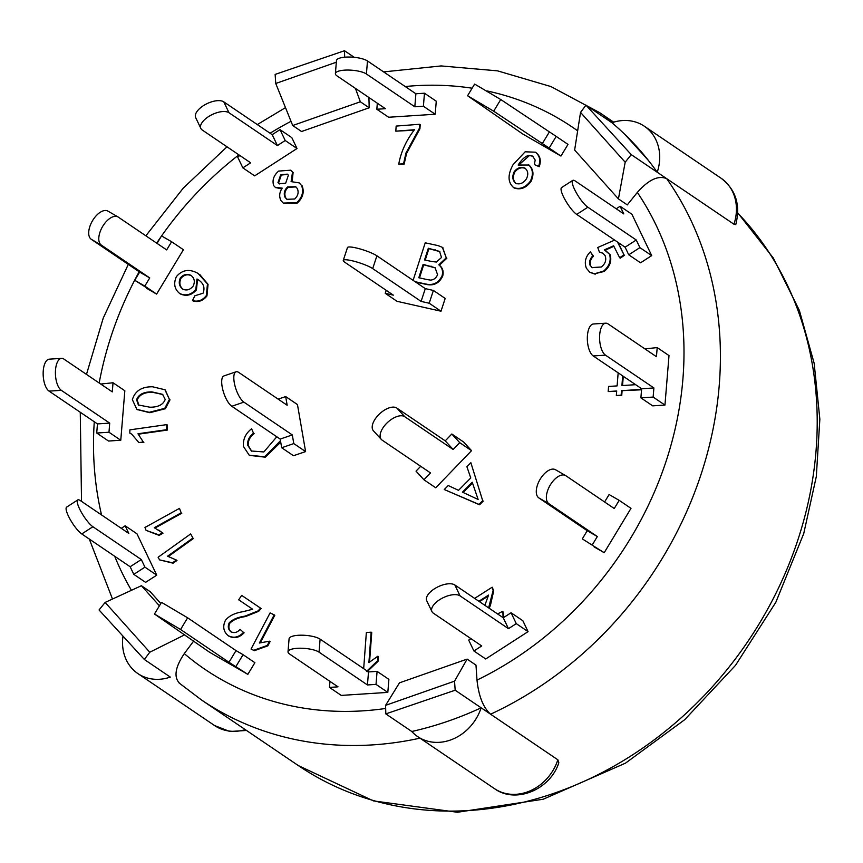 <?xml version="1.0" encoding="UTF-8"?>
<svg xmlns="http://www.w3.org/2000/svg" width="863" height="863" viewBox="0 0 863 863"><rect width="100%" height="100%" fill="white"/><g stroke="black" fill="none" stroke-linecap="round" stroke-linejoin="round"><path stroke-width="1.29" d="M77.778 499.936L66.624 507.131A16.375 3.819 57.2 0 0 70.194 519.472A16.375 3.819 57.2 0 0 81.758 533.938L92.902 526.743A16.375 3.819 -122.8 0 1 81.349 512.277A16.375 3.819 -122.8 0 1 77.778 499.936A16.375 3.819 -122.8 0 1 80.41 500.626L128.814 533.431L125.167 525.804L121.273 528.318M125.167 525.804L136.969 533.809L156.742 575.157L145.599 582.352L133.797 574.359L130.151 566.732L81.758 533.938M92.902 526.743L141.295 559.537L130.151 566.732M141.295 559.537L144.941 567.153L133.797 574.359M145.599 582.352L156.742 575.157L144.941 567.153M367.487 60.971A16.375 4.725 -175.3 0 0 349.342 57.034A16.375 4.725 -175.3 0 0 336.462 60.583L335.394 73.603A16.375 4.725 4.7 0 1 348.274 70.054A16.375 4.725 4.7 0 1 366.419 73.991L367.487 60.971L415.89 93.765L424.467 93.215L423.399 106.235L414.823 106.785L366.419 73.991M436.268 101.208L435.2 114.24L436.268 101.208L424.467 93.215M423.399 106.235L435.2 114.24L388.63 117.249L376.829 109.245L385.405 108.695L337.012 75.901A16.375 4.725 4.7 0 1 335.394 73.603M415.89 93.765L414.823 106.785M376.829 109.245L377.325 103.215M605.492 355.157A16.375 7.131 -93.7 0 1 599.58 337.336A16.375 7.131 -93.7 0 1 605.718 323.194A16.375 7.131 -93.7 0 1 608.059 323.905L656.452 356.699L657.196 347.584L669.008 355.588L664.952 405.071L653.14 397.066L640.885 397.865L641.64 388.749L593.237 355.944L605.492 355.157L653.895 387.951L653.14 397.066M605.718 323.194L593.464 323.981A16.375 7.131 86.3 0 0 587.325 338.123A16.375 7.131 86.3 0 0 593.237 355.944M653.895 387.951L641.64 388.749M644.898 348.879L657.196 347.584M669.008 355.588L664.952 405.071L652.698 405.858L640.885 397.865M548.933 503.744A16.375 8.544 -60 0 1 550.152 485.2A16.375 8.544 -60 0 1 565.578 475.556A16.375 8.544 -60 0 1 565.858 475.729L614.251 508.523L619.192 500.357L630.993 508.35L604.197 552.708L582.309 538.89L587.239 530.713L538.846 497.919L548.933 503.744L597.325 536.538L592.385 544.715M555.772 469.904A16.375 8.544 120 0 0 555.502 469.731A16.375 8.544 120 0 0 540.065 479.375A16.375 8.544 120 0 0 538.846 497.919M597.325 536.538L587.239 530.713M604.596 501.986L609.105 494.531L619.192 500.357M630.993 508.35L604.197 552.708L582.309 538.89M522.87 620.756L528.07 631.63L516.268 623.636L508.469 628.674L503.258 617.789L511.069 612.752L522.87 620.756L528.07 631.63L485.707 658.976L473.906 650.982L481.716 645.945L433.312 613.151A16.375 7.659 -25.6 0 1 431.921 611.576A16.375 7.659 -25.6 0 1 441.446 598.609A16.375 7.659 -25.6 0 1 460.065 595.88L454.866 584.995A16.375 7.659 154.4 0 0 436.247 587.725A16.375 7.659 154.4 0 0 426.71 600.691L431.921 611.576M508.469 628.674L460.065 595.88M503.258 617.789L454.866 584.995M511.069 612.752L516.268 623.636M473.906 650.982L468.706 640.098L470.95 638.652M108.199 211.284A16.375 8.544 120 0 0 107.918 211.111A16.375 8.544 120 0 0 92.492 220.755A16.375 8.544 120 0 0 91.273 239.299L101.349 245.124A16.375 8.544 -60 0 1 102.568 226.581A16.375 8.544 -60 0 1 118.004 216.937A16.375 8.544 -60 0 1 118.274 217.109L166.667 249.903L171.608 241.737L161.532 235.912L157.023 243.366M171.608 241.737L183.409 249.731L156.613 294.089L134.725 280.27L139.666 272.093L91.273 239.299M101.349 245.124L149.741 277.918L139.666 272.093M149.741 277.918L144.811 286.095L134.725 280.27M146.527 288.264L156.613 294.089L144.811 286.095M587.854 207.206A16.375 3.819 -122.8 0 1 576.301 192.74A16.375 3.819 -122.8 0 1 572.73 180.389A16.375 3.819 -122.8 0 1 575.373 181.09L623.766 213.884L620.119 206.268L631.921 214.261L651.705 255.61L639.893 247.616L628.749 254.812L625.103 247.196L576.711 214.402L587.854 207.206L636.258 240L639.893 247.616M572.73 180.389L561.586 187.584A16.375 3.819 57.2 0 0 565.157 199.936A16.375 3.819 57.2 0 0 576.711 214.402M636.258 240L625.103 247.196M616.236 208.781L620.119 206.268M631.921 214.261L651.705 255.61L640.551 262.805L628.749 254.812M388.889 679.375L387.821 692.396L376.02 684.391L367.444 684.952L368.512 671.932L377.088 671.371L388.889 679.375L387.821 692.396L341.252 695.405L329.45 687.401L338.026 686.851L289.634 654.057A16.375 4.725 4.7 0 1 288.015 651.77A16.375 4.725 4.7 0 1 300.896 648.221A16.375 4.725 4.7 0 1 319.051 652.158L320.108 639.138A16.375 4.725 -175.3 0 0 301.964 635.2A16.375 4.725 -175.3 0 0 289.083 638.749L288.015 651.77M367.444 684.952L319.051 652.158M368.512 671.932L320.108 639.138M377.088 671.371L376.02 684.391M329.45 687.401L329.946 681.371M500.745 99.525L474.628 84.067L467.573 95.739L493.69 111.198L500.745 99.525L556.193 136.397L549.148 148.069L493.69 111.198M567.973 144.38L556.193 136.397M549.148 148.069L560.95 156.063L568.005 144.391L560.95 156.063L522.644 133.938L467.573 95.739M549.138 132.319L542.083 143.992M61.543 358.372L49.288 359.159A16.375 7.131 86.3 0 0 43.15 373.301A16.375 7.131 86.3 0 0 49.062 391.122L61.327 390.335A16.375 7.131 -93.7 0 1 55.405 372.503A16.375 7.131 -93.7 0 1 61.543 358.372A16.375 7.131 -93.7 0 1 63.884 359.084L112.276 391.878L113.031 382.762L100.734 384.046M113.031 382.762L124.833 390.756L120.777 440.238L108.522 441.036L96.721 433.032L97.465 423.916L49.062 391.122M61.327 390.335L109.72 423.129L97.465 423.916M109.72 423.129L108.975 432.244L96.721 433.032M108.522 441.036L120.777 440.238L108.975 432.244M223.808 101.877A16.375 7.659 154.4 0 0 205.189 104.606A16.375 7.659 154.4 0 0 195.664 117.584L200.863 128.468A16.375 7.659 -25.6 0 1 210.399 115.491A16.375 7.659 -25.6 0 1 229.008 112.762L223.808 101.877L272.201 134.671L280.011 129.633L285.211 140.518L277.411 145.556L229.008 112.762M291.813 137.638L297.012 148.512L291.813 137.638L280.011 129.633M200.863 128.468A16.375 7.659 -25.6 0 0 202.255 130.033L250.658 162.827L242.848 167.864L237.649 156.99L239.892 155.534M272.201 134.671L277.411 145.556M297.012 148.512L285.211 140.518M297.012 148.522L254.661 175.869L242.848 167.864M254.887 662.687L247.832 674.359L228.975 662.277L236.02 650.605L243.075 654.683L254.887 662.687L247.832 674.359L209.526 652.223L154.466 614.025L180.572 629.483L187.627 617.811L161.51 602.352L154.466 614.025M228.975 662.277L180.572 629.483M236.02 650.605L187.627 617.811M243.075 654.683L236.031 666.355M165.2 399.45C163.226 404.682 158.112 407.271 149.882 407.207L138.382 404.995L136.591 399.698C138.63 394.391 143.733 391.791 151.91 391.888L162.568 394.326L165.2 399.45M162.848 394.52L152.503 392.287C144.326 392.19 139.223 394.79 137.185 400.098L136.591 399.698M137.185 400.098L138.975 405.394M152.503 392.287L151.91 391.888M152.6 386.786L164.952 389.752L169.428 399.418L164.747 408.339L149.213 412.309L136.839 409.342L132.363 399.677C135.027 390.917 141.78 386.624 152.6 386.786M165.243 389.947L169.428 399.418M170.022 399.828L165.34 408.738L164.747 408.339M165.34 408.738L149.795 412.708L137.141 409.547M525.513 168.49L525.34 168.404C521.381 166.969 517.865 168.209 514.779 172.115L514.197 171.715C517.271 167.81 520.788 166.57 524.747 168.005L525.222 168.285M514.779 172.115C512.514 176.991 513.054 180.874 516.398 183.776M525.34 168.404L524.747 168.005C528.091 170.658 528.641 174.294 526.398 178.921C523.334 183.226 519.806 184.714 515.804 183.377L515.34 183.107M515.804 183.377C512.46 180.475 511.932 176.591 514.197 171.715M528.285 164.553C532.87 168.619 533.582 174.099 530.443 181.025C525.61 187.541 520.022 189.731 513.679 187.616C507.735 182.417 507.541 174.758 513.097 164.65L525.157 151.791L535.308 152.19C539.677 155.523 540.777 160.227 538.609 166.311L534.337 164.574L535.179 160.065L532.622 156.117L528.695 155.297C524.887 156.581 521.371 159.838 518.156 165.049L528.987 165.016M533 156.343L528.695 155.297M529.289 155.696L519.353 164.455M528.868 164.952C533.453 169.019 534.175 174.509 531.036 181.424L530.443 181.025M531.036 181.424C526.203 187.94 520.616 190.13 514.262 188.015L513.237 187.379M514.262 188.015L513.528 187.584M535.308 152.19L536.193 152.751M535.901 152.589C540.27 155.923 541.371 160.626 539.202 166.71L538.609 166.311M539.202 166.71L534.337 164.574M462.439 492.158L472.244 482.266L478.134 499.461L462.439 492.158M472.503 483.01L463.118 492.471M478.987 504.391L444.262 489.526L448.221 485.535L458.512 490.335L470.767 477.973L466.894 466.7L470.853 462.708L482.687 500.659L478.987 504.391L479.58 504.79L444.262 489.526M482.687 500.659L470.853 462.708M483.28 501.058L479.58 504.79M617.498 242.039L623.992 254.822L619.677 257.735L613.604 245.782L604.337 249.871L609.515 254.207C611.338 260.507 609.386 266.117 603.647 271.036L594.596 273.776L589.72 272.19L586.355 268.188C584.175 262.201 585.492 256.764 590.303 251.877L593.507 256.149C590.411 259.245 589.515 262.535 590.799 266.02L591.889 267.573L601.263 267.012C605.351 263.83 606.624 260.043 605.103 255.653L602.87 253.161L599.386 252.018L597.735 247.498L614.65 240.108M590.799 266.02L592.191 267.767M603.151 253.377L599.386 252.018M618.081 242.438L623.992 254.822M624.585 255.221L620.27 258.134L619.677 257.735M613.873 246.322L604.985 250.248M606.02 250.928L609.515 254.207M610.098 254.607C611.932 260.906 609.979 266.516 604.24 271.435L603.647 271.036M604.24 271.435L594.596 273.776M595.19 274.175L590.022 272.384M590.303 251.877L592.913 255.75C589.828 258.846 588.922 262.136 590.206 265.621M593.507 256.149L592.913 255.75M244.984 616.139L245.567 616.538L258.706 611.295L261.133 608.523L260.54 608.113L258.123 610.896L244.984 616.139C237.8 617.207 232.568 619.418 229.278 622.752C227.605 626.29 228.091 629.256 230.745 631.673L230.874 631.759M245.567 616.538C238.382 617.617 233.15 619.817 229.871 623.151C228.199 626.689 228.684 629.656 231.327 632.072M230.637 631.597L230.745 631.673C234.11 633.377 237.217 632.622 240.076 629.375L243.517 632.417C238.609 637.455 233.431 638.501 228.005 635.546L228.361 635.794M243.517 632.417L240.076 629.375M228.878 636.15L228.005 635.546C223.366 631.403 222.525 626.301 225.48 620.249C229.04 615.848 234.822 613 242.816 611.727L252.676 609.256L238.684 599.807L241.672 595.384L260.54 608.113M228.598 635.945L228.576 635.934C234.024 638.9 239.191 637.854 244.1 632.816M252.676 609.256L238.684 599.807M363.679 668.652L366.354 632.525L371.155 632.18L368.9 662.601L377.854 656.214L377.519 660.831L366.559 671.349M377.519 660.831L378.113 661.231L378.447 656.614L377.854 656.214M378.113 661.231L367.142 671.748M369.569 661.975L371.737 632.579L371.155 632.18M137.961 433.765L143.29 441.985L138.921 442.6L131.651 434.111L129.828 433.118L129.871 429.86L166.775 424.618L166.71 429.677L137.961 433.765L143.29 441.985M143.873 442.385L138.921 442.6M131.953 434.316L129.828 433.118M166.71 429.677L167.303 430.076L167.368 425.017L166.775 424.618M167.303 430.076L138.544 434.165M154.294 527.714L162.417 532.816L158.339 535.082L146.063 530.346L144.973 527.476L179.482 508.372L181.187 512.827L154.294 527.714M158.965 530.27L162.417 532.816M163.01 533.215L158.932 535.481L158.339 535.082M157.39 534.359L146.063 530.346M181.187 512.827L179.482 508.372M181.78 513.226L155.081 528.005M167.573 556.204L176.397 560.055L172.546 562.805L159.569 559.882L158.112 557.25L190.669 533.938L192.934 538.037L167.573 556.204M172.546 562.805L173.139 563.205L176.991 560.454L176.397 560.055M173.139 563.205L159.569 559.882M192.934 538.037L190.669 533.938M193.528 538.436L168.436 556.408M259.375 643.021L269.515 641.177L267.26 645.448L253.7 650.303L251.047 649.041L270.087 612.903L274.207 614.866L259.375 643.021M267.26 645.448L267.854 645.848L270.097 641.576L269.515 641.177M267.854 645.848L254.294 650.702L253.7 650.303M254.294 650.702L251.047 649.041M260.324 642.741L274.801 615.265L274.207 614.866M419.634 124.283L419.342 128.404L405.944 153.085L403.55 163.765L398.749 164.132C400.961 151.888 406.203 140.421 414.467 129.741L395.804 131.165L396.16 126.074L419.634 124.283L420.227 124.682L419.925 128.803L419.342 128.404M419.925 128.803L406.538 153.485L404.143 164.164L403.55 163.765M404.143 164.164L398.749 164.132M414.046 130.216L395.804 131.165M489.904 604.639L490.497 605.039L493.722 590.799L492.19 587.196L493.129 590.4L488.62 607.865M490.497 605.039L489.202 608.264M498.663 614.672L498.285 613.561L502.881 611.252L503.075 617.66M503.809 617.444L502.881 611.252M484.866 605.33L488.555 595.082L478.868 601.263M488.48 595.902L479.461 601.662M474.65 598.393L492.19 587.196M280.475 440.713L264.704 456.786L249.202 455.179L243.398 446.365C242.913 439.256 245.642 433.399 251.597 428.782L253.539 433.248C249.267 436.495 247.303 440.464 247.659 445.146L251.392 451.004L263.851 451.953L276.807 436.775M280.723 442.19L265.297 457.185L264.704 456.786M265.297 457.185L249.504 455.384M253.539 433.248L251.597 428.782M254.121 433.647C249.849 436.894 247.897 440.864 248.242 445.545L247.659 445.146M248.242 445.545L251.694 451.198M635.632 384.682L621.91 385.578L622.687 375.901M623.28 376.3L622.536 385.545M641.587 389.353L621.489 390.68L621.123 395.211L616.333 395.524L616.7 390.993L608.167 391.554L608.588 386.462L617.11 385.901L618.167 372.838M641.554 389.796L621.489 390.68M622.083 391.079L621.716 395.61L621.123 395.211M621.716 395.61L616.333 395.524M616.657 391.435L608.167 391.554M191.575 275.793C187.551 273.905 183.992 274.779 180.896 278.425L180.302 278.026C183.398 274.38 186.958 273.506 190.982 275.394C194.445 278.123 195.189 281.651 193.226 285.998C190.151 289.785 186.678 290.842 182.794 289.159L182.427 288.932M180.896 278.425C178.954 283.01 179.784 286.721 183.388 289.558M182.794 289.159C179.191 286.322 178.361 282.611 180.302 278.026M198.296 279.828L197.551 279.407L196.419 289.871C191.78 295.222 186.419 296.581 180.356 293.959L179.774 293.56C174.455 289.202 173.334 283.56 176.408 276.624C182.33 269.677 189.58 268.63 198.145 273.485L207.465 283.927L206.354 295.545C202.492 300.41 197.864 302.093 192.481 300.561L194.876 295.772L203.032 293.215C205.243 287.508 203.474 282.913 197.703 279.429L196.958 279.008L195.825 289.472C191.187 294.812 185.836 296.182 179.774 293.56L179.536 293.431M197.551 279.407L196.958 279.008M199.741 274.542L208.059 284.326L206.947 295.944L206.354 295.545M206.947 295.944C203.085 300.809 198.458 302.492 193.075 300.96L192.481 300.561M295.955 186.926L288.199 187.303C284.919 190.475 284.067 193.959 285.653 197.735L285.07 197.336C283.474 193.549 284.326 190.076 287.616 186.904L295.664 186.721L297.314 188.522C298.922 192.33 298.048 195.815 294.704 198.997L286.861 199.31L285.07 197.336M285.653 197.735L287.163 199.493M288.199 187.303L287.616 186.904M287.659 174.358L281.327 175.06L278.566 183.01L277.972 182.611L280.734 174.66L287.379 174.153L288.382 175.243L285.685 183.193L279.029 183.776L277.972 182.611M278.566 183.01L279.342 183.97M281.327 175.06L280.734 174.66M278.609 171.09L290.809 170.184L292.535 172.017L291.101 181.629L299.127 182.87L301.565 185.48C303.873 191.705 302.266 197.422 296.743 202.622L283.291 203.085L280.885 200.496C278.943 196.343 279.396 192.222 282.233 188.134L275.319 187.368L273.733 185.674C271.996 180.399 273.625 175.545 278.609 171.09M291.101 170.389L292.535 172.017M293.118 172.417L292.179 181.338M299.418 183.075L301.565 185.48M302.158 185.879C304.466 192.104 302.859 197.821 297.336 203.021L296.743 202.622M297.336 203.021L283.593 203.28M281.662 188.857L275.621 187.562M427.336 279.601L418.803 277.746L423.118 264.391L435.071 267.703L437.584 274.693C436.106 278.134 433.733 279.936 430.475 280.087L427.336 279.601M435.351 267.908L423.701 264.79L419.483 277.897M423.701 264.79L423.118 264.391M431.576 266.505L430.993 266.106M431.91 261.543L424.553 259.936L428.318 248.253L439.558 251.403L441.522 257.487L436.354 262.028L431.91 261.543M439.85 251.608L428.911 248.652L425.222 260.087M428.911 248.652L428.318 248.253M435.718 250.13L435.125 249.731M413.107 280.356L425.222 242.816L438.059 245.61L442.363 247.336L446.268 257.821L438.803 264.833L439.396 265.232C442.676 267.81 443.798 271.403 442.741 275.987L442.147 275.588C438.749 282.816 433.302 285.631 425.815 284.035L415.092 281.705M442.654 247.541L446.268 257.821M446.861 258.22L439.407 265.221M438.803 264.833C442.083 267.411 443.204 271.004 442.147 275.588M442.741 275.987C439.332 283.215 433.884 286.031 426.398 284.434L425.815 284.035M426.398 284.434L415.686 282.104M159.418 605.826L141.392 585.718L150.238 591.716L160.82 603.507M193.808 640.864L184.283 653.615C175.081 667.358 173.571 677.315 179.763 683.485M467.12 659.105L475.977 665.103L477.002 680.087C478.706 696.236 483.237 707.606 490.583 714.208L455.168 690.217L385.815 713.895L385.588 705.351L454.553 681.155L467.12 659.105L399.472 682.838L385.588 705.351M733.96 224.229A45.027 38.393 124.1 0 0 721.101 178.242C735.826 189.558 740.713 205.016 735.761 224.617L733.96 224.229L666.668 178.641C658.296 175.157 648.523 179.752 637.336 192.417L627.282 204.898L618.426 198.9L625.179 162.201L580.54 112.406L574.639 150.054L618.426 198.9M368.922 97.53L369.202 107.778L301.543 131.51L292.697 125.513L360.346 101.78L355.416 88.371M664.952 405.071L652.698 405.858M604.197 552.708L594.111 546.883M528.07 631.63L485.707 658.976M651.705 255.61L640.551 262.805M387.821 692.396L341.252 695.405M247.832 674.359L209.526 652.223M293.485 455.729L305.599 451.597L297.465 404.574L305.599 451.597L293.485 455.729L281.683 447.735L280.184 439.073L231.791 406.268L243.905 402.136A16.375 5.674 -108.8 0 1 234.963 385.772A16.375 5.674 -108.8 0 1 236.041 371.791A16.375 5.674 -108.8 0 1 238.76 372.438L287.163 405.243L285.664 396.581L278.156 399.138M397.056 301.316L440.993 311.219L445.189 298.436L440.993 311.219L397.056 301.316L385.254 293.323L386.236 290.324M463.625 442.007L471.543 450.659L459.731 442.665L453.14 449.494L445.232 440.853L451.824 434.013L463.625 442.007L471.543 450.659L435.739 487.778L423.938 479.774L416.02 471.133L420.702 466.279M411.78 731.49A354.769 302.492 -55.9 0 0 481.144 707.811L557.865 759.807L558.825 762.763C550.173 789.861 515.491 804.111 494.413 788.599L417.681 736.614A45.027 38.393 124.1 0 1 411.78 731.49L385.815 713.895M580.54 112.406L585.966 105.135L631.263 154.639L625.179 162.201M490.583 714.208A354.769 302.492 -55.9 0 0 666.668 178.641L631.263 154.639M336.333 62.222L275.75 83.474L292.697 125.513M275.75 83.474L275.135 74.412L344.499 50.734L344.671 57.206M369.202 107.778L360.346 101.78M354.208 57.314L344.499 50.734M141.392 585.718L105.135 602.428L149.774 652.223L184.79 634.758M149.774 652.223L144.348 659.483L99.051 609.979L105.135 602.428M245.286 729.645A45.027 38.393 124.1 0 1 214.607 725.567L137.875 673.572A45.027 38.393 124.1 0 0 170.313 677.088L144.348 659.483M454.553 681.155L455.168 690.217M625.297 134.844L648.48 160.54M666.668 178.641L657.228 172.244A354.769 302.492 -55.9 0 0 611.932 122.729L585.966 105.135M481.144 707.811A45.027 38.393 124.1 0 1 417.681 736.614M137.875 673.572A45.027 38.393 124.1 0 1 122.999 636.15M611.932 122.729A45.027 38.393 124.1 0 1 644.37 126.246A45.027 38.393 124.1 0 1 657.228 172.244M445.189 298.436L433.388 290.443L429.191 303.226L421.09 301.403L372.697 268.598L376.904 255.815A16.375 2.718 -161.8 0 0 359.795 248.868A16.375 2.718 -161.8 0 0 347.465 247.584L343.269 260.367A16.375 2.718 18.2 0 1 355.588 261.651A16.375 2.718 18.2 0 1 372.697 268.598M440.993 311.219L429.191 303.226M385.254 293.323L393.345 295.146L344.941 262.352A16.375 2.718 18.2 0 1 343.269 260.367M433.388 290.443L425.297 288.62L421.09 301.403M425.297 288.62L376.904 255.815M423.938 479.774L430.529 472.946L382.136 440.141A16.375 8.382 -42.5 0 1 381.36 439.472A16.375 8.382 -42.5 0 1 387.056 422.924A16.375 8.382 -42.5 0 1 404.747 416.7L396.829 408.059A16.375 8.382 137.5 0 0 379.148 414.272A16.375 8.382 137.5 0 0 373.442 430.831L381.36 439.472M471.543 450.659L435.739 487.778M453.14 449.494L404.747 416.7M445.232 440.853L396.829 408.059M451.824 434.013L459.731 442.665M297.465 404.574L285.664 396.581M305.599 451.597L293.798 443.593L281.683 447.735M293.798 443.593L292.298 434.93L243.905 402.136M292.298 434.93L280.184 439.073M236.041 371.791L223.927 375.934A16.375 5.674 71.2 0 0 222.848 389.903A16.375 5.674 71.2 0 0 231.791 406.268M149.795 412.708L149.213 412.309M258.706 611.295L258.123 610.896M229.871 623.151L229.278 622.752M406.538 153.485L405.944 153.085M493.722 590.799L493.129 590.4M196.419 289.871L195.825 289.472M385.664 708.469A327.487 279.224 124.1 0 1 184.283 653.615M637.336 192.417A327.487 279.224 124.1 0 1 477.002 680.087M405.211 86.527A327.487 279.224 124.1 0 1 472.126 88.209M487.012 90.939A327.487 279.224 124.1 0 1 577.649 130.82M131.435 590.303A327.487 279.224 124.1 0 1 114.693 556.257M101.554 514.963A327.487 279.224 124.1 0 1 94.283 421.759M99.18 382.999A327.487 279.224 124.1 0 1 139.18 271.769M156.645 243.107A327.487 279.224 124.1 0 1 161.133 236.559M161.575 235.933A327.487 279.224 124.1 0 1 238.889 154.855M270.087 133.236A327.487 279.224 124.1 0 1 291.004 121.327M557.865 759.807A45.027 38.393 124.1 0 1 494.413 788.599M179.105 682.989L201.554 700.001A354.769 302.492 -55.9 0 0 419.979 738.167M613.032 122.373A354.769 302.492 -55.9 0 0 599.58 112.611L613.679 122.168M737.736 213.064A354.769 302.492 124.1 0 1 729.008 667.131A354.769 302.492 124.1 0 1 298.339 765.589L201.554 700.001M555.502 469.731L565.578 475.556M118.004 216.937L107.918 211.111M164.952 389.752L165.545 390.152M136.839 409.342L137.433 409.742M605.729 250.723L606.322 251.122M589.72 272.19L590.314 272.589M158.663 530.065L159.256 530.465M249.202 455.179L249.795 455.588M199.45 274.337L200.043 274.736M290.809 170.184L291.403 170.583M299.127 182.87L299.72 183.269M283.291 203.085L283.884 203.485M275.319 187.368L275.912 187.778M442.363 247.336L442.946 247.735M246.527 730.476L229.785 731.49L214.607 725.567M383.614 71.899L441.155 65.933L497.541 70.852L550.95 86.57L599.58 112.611M721.101 178.242L644.37 126.246M737.746 212.848L773.324 258.037L799.375 310.443L814.165 363.334L819.85 419.202L816.322 476.495L803.733 533.582L775.794 602.352L735.524 665.319L684.683 719.71L625.492 763.151L543.183 799.235L457.368 812.266L373.474 800.907L298.339 765.589M112.492 599.03L89.288 539.041M81.521 501.381L80.27 412.266M86.483 374.402L103.215 318.145L128.296 264.391M145.858 235.804L183.247 188.123L227.001 146.807M257.293 124.574L285.491 107.638"/></g></svg>
